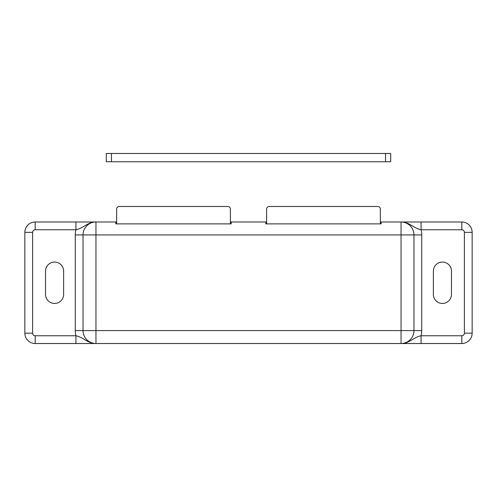 <?xml version="1.0" encoding="UTF-8"?>
<svg xmlns="http://www.w3.org/2000/svg" width="497" height="497" viewBox="0 0 497 497"><rect width="100%" height="100%" fill="white"/><g stroke="black" fill="none" stroke-linecap="round" stroke-linejoin="round"><path stroke-width="0.75" d="M63.635 271.126A9.052 9.052 0 0 0 54.583 262.074A9.052 9.052 0 0 0 45.531 271.126L45.531 294.392A9.052 9.052 0 0 0 54.583 303.443A9.052 9.052 0 0 0 63.635 294.392L63.635 271.126M451.469 271.126A9.052 9.052 0 0 0 442.417 262.074A9.052 9.052 0 0 0 433.365 271.126L433.365 294.392A9.052 9.052 0 0 0 442.417 303.443A9.052 9.052 0 0 0 451.469 294.392L451.469 271.126M381.137 223.886L381.137 221.997L461.806 221.997A10.344 10.344 0 0 1 472.15 232.341L472.15 333.176A10.344 10.344 0 0 1 461.806 343.52L35.194 343.52A10.344 10.344 0 0 1 24.85 333.176L24.85 232.341A10.344 10.344 0 0 1 35.194 221.997L115.863 221.997L115.863 223.886L231.18 223.886L231.18 221.997L265.82 221.997L265.82 223.886L381.137 223.886L381.137 221.997L380.36 221.997L380.36 209.069A2.584 2.584 0 0 0 377.776 206.485L269.181 206.485A2.584 2.584 0 0 0 266.597 209.069L266.597 221.997L265.82 221.997L265.82 223.886M421.077 221.997L421.077 229.757A20.681 20.681 0 0 1 421.729 234.926L421.729 330.592A20.681 20.681 0 0 1 421.077 335.761L461.806 335.761A2.584 2.584 0 0 0 464.391 333.176L464.391 232.341A2.584 2.584 0 0 0 461.806 229.757L421.077 229.757C413.529 228.26 408.938 221.749 401.048 221.997A12.928 12.928 0 0 1 413.976 234.926L413.976 330.592A12.928 12.928 0 0 1 401.048 343.52C408.938 343.762 413.529 337.258 421.077 335.761L421.077 343.52M75.271 234.926A20.681 20.681 0 0 1 75.923 229.757L35.194 229.757A2.584 2.584 0 0 0 32.609 232.341L32.609 333.176A2.584 2.584 0 0 0 35.194 335.761L75.923 335.761A20.681 20.681 0 0 1 75.271 330.592L75.271 234.926L83.024 234.926A12.928 12.928 0 0 1 95.952 221.997L95.952 330.592L401.048 330.592L401.048 234.926L83.024 234.926L83.024 330.592L83.024 234.926A12.928 12.928 0 0 1 95.952 221.997C88.062 221.755 83.471 228.26 75.923 229.757L75.923 221.997M231.18 223.886L231.18 221.997L230.403 221.997L230.403 209.069A2.584 2.584 0 0 0 227.819 206.485L119.224 206.485A2.584 2.584 0 0 0 116.64 209.069L116.64 221.997L115.863 221.997L115.863 223.886M75.923 343.52L75.923 335.761C83.471 337.258 88.062 343.762 95.952 343.52A12.928 12.928 0 0 1 83.024 330.592L75.271 330.592M401.06 221.997L401.048 221.997A12.928 12.928 0 0 1 413.976 234.926L401.048 234.926L401.048 221.997M380.36 223.886L380.36 209.069M377.776 206.485L269.181 206.485M266.597 209.069L266.597 223.886M230.403 223.886L230.403 209.069M227.819 206.485L119.224 206.485M116.64 209.069L116.64 223.886M385.535 153.48L390.704 153.48L390.704 161.755L385.535 161.755L385.535 153.48L106.296 153.48L106.296 161.755L385.535 161.755M95.952 343.52A12.928 12.928 0 0 1 83.024 330.592L95.952 330.592L95.952 343.52M413.976 330.592A12.928 12.928 0 0 1 401.048 343.52L401.048 330.592L421.729 330.592M421.729 234.926L413.976 234.926M32.609 232.341L24.85 232.341A10.344 10.344 0 0 1 35.194 221.997L35.194 229.757M35.194 335.761L35.194 343.52A10.344 10.344 0 0 1 24.85 333.176L32.609 333.176M461.806 229.757L461.806 221.997A10.344 10.344 0 0 1 472.15 232.341L464.391 232.341M464.391 333.176L472.15 333.176A10.344 10.344 0 0 1 461.806 343.52L461.806 335.761M111.465 161.755L111.465 153.48"/></g></svg>
